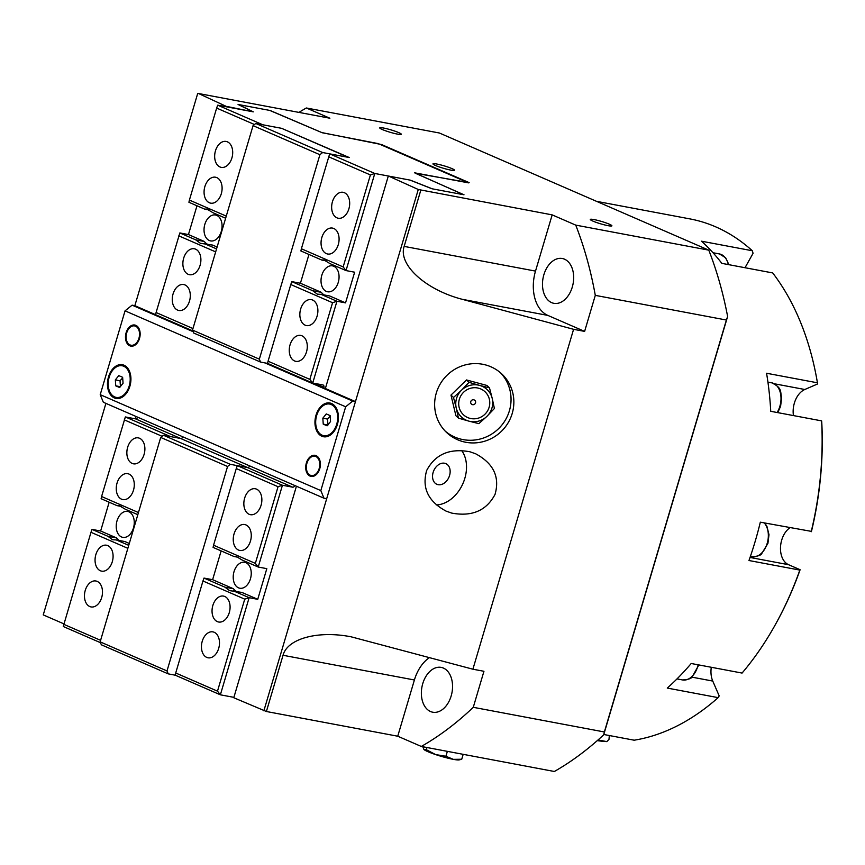 <?xml version="1.0" encoding="UTF-8"?>
<svg xmlns="http://www.w3.org/2000/svg" width="865" height="865" viewBox="0 0 865 865"><rect width="100%" height="100%" fill="white"/><g stroke="black" fill="none" stroke-linecap="round" stroke-linejoin="round"><path stroke-width="1.3" d="M135.286 418.811L135.989 416.465M227.646 107.033L198.539 93.517L329.889 118.224L306.329 107.984L439.377 133.005L708.781 250.147L575.733 225.116L552.173 214.877L418.282 189.489L388.493 176.049L410.01 180.093L431.916 188.754L464.008 194.787L415.427 173.281L469.165 182.645L381.584 144.563L321.845 132.583L270.139 110.493L238.048 104.46L252.904 111.79L227.755 106.644M63.869 623.86L43.25 614.896L105.908 403.382M155.624 314.709L134.843 305.68L197.674 93.561M429.559 657.53A36.211 24.263 -79.3 0 0 414.4 679.987L397.738 736.212L266.388 711.506L233.777 697.741L296.425 486.227M325.37 388.515L388.201 176.406M263.857 710.825L418.282 189.489M445.907 756.27L453.346 759.351A18.77 2.108 -163.5 0 1 435.636 754.583L445.907 756.27L447.367 751.361M461.726 759.243L459.185 759.892A18.77 2.108 -163.5 0 1 453.346 759.351L461.726 759.243L463.175 754.334M423.937 749.49A18.77 2.108 -163.5 0 1 423.872 749.425L426.304 749.696L435.636 754.583A18.77 2.108 -163.5 0 1 423.937 749.49L422.509 746.095M426.953 747.522L426.304 749.696M470.776 401.598A2.53 2.454 -46.5 0 1 474.496 400.095A2.53 2.454 -46.5 0 1 472.452 404.647A2.53 2.454 -46.5 0 1 470.776 401.598M489.125 407.274A15.775 15.311 -46.5 0 1 469.792 418.303A15.775 15.311 -46.5 0 1 459.358 399.252A15.775 15.311 -46.5 0 1 478.702 388.234A15.775 15.311 -46.5 0 1 489.125 407.274M458.428 418.119L456.255 408.075A18.77 18.219 133.5 0 0 468.949 421.158L458.428 418.119L455.909 415.73L450.979 395.078L453.498 397.478L461.553 390.191A18.77 18.219 133.5 0 0 456.255 408.075L453.498 397.478M461.553 390.191L469.025 382.341L479.545 385.379A18.77 18.219 133.5 0 0 461.553 390.191M479.545 385.379L489.482 387.855L492.228 398.451A18.77 18.219 133.5 0 0 479.545 385.379M492.228 398.451L494.402 408.496L486.93 416.346A18.77 18.219 133.5 0 0 492.228 398.451M486.93 416.346L478.875 423.634L468.949 421.158A18.77 18.219 133.5 0 0 486.93 416.346M450.979 395.078L466.505 379.951L486.952 385.466L489.482 387.855M466.505 379.951L469.025 382.341M444.524 463.229A11.267 8.261 113.5 0 0 433.419 471.533A11.267 8.261 113.5 0 0 436.857 484.292A11.267 8.261 113.5 0 0 438.166 484.692A11.267 8.261 113.5 0 0 449.27 476.388A11.267 8.261 113.5 0 0 445.843 463.629A11.267 8.261 113.5 0 0 444.524 463.229M451.768 513.107L446.113 511.129C428.186 501.495 421.709 487.947 426.672 470.484C435.225 454.287 449.649 448.048 469.933 451.779L475.599 453.757C493.515 463.391 500.002 476.939 495.039 494.402C486.487 510.61 472.063 516.837 451.768 513.107M436.209 504.944A32.189 23.614 113.5 0 0 462.548 484.4A32.189 23.614 113.5 0 0 461.586 450.427M436.295 393.034A40.233 39.044 133.5 0 0 446.545 432.446A40.233 39.044 133.5 0 0 512.199 413.502A40.233 39.044 133.5 0 0 501.949 374.091A40.233 39.044 133.5 0 0 436.295 393.034M445.172 431.073A40.233 39.044 133.5 0 0 509.388 410.821A40.233 39.044 133.5 0 0 500.511 372.793M594.082 219.58A11.267 1.265 16.5 0 0 590.298 219.44A11.267 1.265 16.5 0 0 596.418 222.456A11.267 1.265 16.5 0 0 608.127 225.689A11.267 1.265 16.5 0 0 611.901 225.841A11.267 1.265 16.5 0 0 605.792 222.824A11.267 1.265 16.5 0 0 594.082 219.58M383.509 128.02A11.267 1.265 16.5 0 0 379.724 127.869A11.267 1.265 16.5 0 0 385.833 130.885A11.267 1.265 16.5 0 0 397.543 134.129A11.267 1.265 16.5 0 0 401.328 134.27A11.267 1.265 16.5 0 0 395.208 131.253A11.267 1.265 16.5 0 0 383.509 128.02M436.749 164.015A11.267 1.265 16.5 0 0 432.965 163.863A11.267 1.265 16.5 0 0 439.085 166.88A11.267 1.265 16.5 0 0 450.784 170.113A11.267 1.265 16.5 0 0 454.568 170.264A11.267 1.265 16.5 0 0 448.459 167.248A11.267 1.265 16.5 0 0 436.749 164.015M422.758 683.62A22.804 15.278 -79.3 0 0 432.749 712.209A22.804 15.278 -79.3 0 0 451.162 695.979A22.804 15.278 -79.3 0 0 441.172 667.391A22.804 15.278 -79.3 0 0 422.758 683.62M543.869 274.735A22.804 15.278 -79.3 0 0 553.86 303.312A22.804 15.278 -79.3 0 0 572.284 287.083A22.804 15.278 -79.3 0 0 562.293 258.505A22.804 15.278 -79.3 0 0 543.869 274.735M708.781 250.147A348.692 233.669 100.7 0 1 727.616 316.471L603.705 734.807A348.692 233.669 100.7 0 1 554.357 771.483L421.309 746.452A348.692 233.669 -79.3 0 0 473.274 707.311L483.946 671.283L472.896 669.207L573.582 329.316L462.256 299.312C425.623 289.851 397.932 264.625 404.16 246.395L420.812 190.17M397.738 736.212L421.309 746.452M306.329 107.984A348.692 233.669 -79.3 0 0 298.901 112.396M552.173 214.877L535.511 271.102A36.211 24.263 -79.3 0 0 547.859 315.411L584.621 331.392L595.293 295.365A348.692 233.669 -79.3 0 0 575.733 225.116M595.293 295.365L726.395 320.028A404.225 18.176 -73.2 0 1 727.616 316.471M603.705 734.807A404.225 18.176 -73.2 0 1 604.365 731.974L473.274 707.311M604.365 731.974L726.395 320.028M584.621 331.392L573.582 329.316M266.388 711.506L283.039 655.281C287.418 638.586 317.996 630.293 351.136 636.813L472.896 669.207M129.891 386.223A17.17 11.505 100.7 0 1 128.042 390.753A17.17 11.505 100.7 0 1 112.839 397.078A17.17 11.505 100.7 0 1 108.503 376.924A17.17 11.505 100.7 0 1 120.689 364.576A17.17 11.505 100.7 0 1 130.766 376.243A17.17 11.505 100.7 0 1 129.891 386.223M337.382 424.52A17.17 11.505 100.7 0 1 335.534 429.04A17.17 11.505 100.7 0 1 320.331 435.376A17.17 11.505 100.7 0 1 315.995 415.222A17.17 11.505 100.7 0 1 328.181 402.874A17.17 11.505 100.7 0 1 338.258 414.53A17.17 11.505 100.7 0 1 337.382 424.52M193.165 331.706L132.107 305.161L125.047 310.849L345.665 406.777L352.715 401.079L264.885 362.889M352.715 401.079L355.45 401.598L326.689 498.716L323.953 498.197L320.829 490.596L345.665 406.777M125.047 310.849L100.221 394.667L103.346 402.268L323.953 498.197M320.829 490.596L100.221 394.667M306.372 462.959A10.726 7.19 100.7 0 1 315.044 455.325A10.726 7.19 100.7 0 1 320.126 467.197A10.726 7.19 100.7 0 1 311.076 476.41A10.726 7.19 100.7 0 1 306.372 462.959M126.139 332.668A10.726 7.19 100.7 0 1 134.799 325.024A10.726 7.19 100.7 0 1 139.881 336.907A10.726 7.19 100.7 0 1 130.842 346.119A10.726 7.19 100.7 0 1 126.139 332.668M134.843 305.68L132.107 305.161M355.45 401.598L312.762 383.033M122.679 377.918L120.03 380.784L115.337 379.897L118.775 375.626L122.635 377.302L123.057 383.249L119.608 387.52L115.748 385.844L120.278 386.698M120.03 380.784L120.451 386.731M115.748 385.844L115.337 379.897M114.656 396.905A16.089 10.78 100.7 0 1 108.849 378.383A16.089 10.78 100.7 0 1 122.17 365.754A16.089 10.78 100.7 0 1 123.738 366.241A16.089 10.78 100.7 0 1 129.534 384.763A16.089 10.78 100.7 0 1 116.224 397.392A16.089 10.78 100.7 0 1 114.656 396.905M122.56 365.841A16.089 10.78 100.7 0 1 122.949 365.906A16.089 10.78 100.7 0 1 124.517 366.392A16.089 10.78 100.7 0 1 130.799 376.48M128.15 390.526A16.089 10.78 100.7 0 1 117.002 397.532A16.089 10.78 100.7 0 1 116.613 397.457M330.171 416.216L327.521 419.071L322.829 418.195L326.278 413.924L330.127 415.6L330.549 421.547L327.1 425.818L323.24 424.142L327.77 424.996M327.521 419.071L327.943 425.029M323.24 424.142L322.829 418.195M322.148 435.203A16.089 10.78 100.7 0 1 316.341 416.681A16.089 10.78 100.7 0 1 329.662 404.052A16.089 10.78 100.7 0 1 331.23 404.539A16.089 10.78 100.7 0 1 337.036 423.061A16.089 10.78 100.7 0 1 323.715 435.69A16.089 10.78 100.7 0 1 322.148 435.203M330.052 404.139A16.089 10.78 100.7 0 1 330.441 404.204A16.089 10.78 100.7 0 1 332.009 404.679A16.089 10.78 100.7 0 1 338.291 414.778M335.642 428.824A16.089 10.78 100.7 0 1 324.494 435.83A16.089 10.78 100.7 0 1 324.105 435.744M136.01 325.424A10.726 7.19 -79.3 0 0 135.502 325.489L133.015 325.91A9.829 6.585 100.7 0 1 135.589 326.213A9.829 6.585 100.7 0 1 138.811 338.669A9.829 6.585 100.7 0 1 129.49 344.648A9.829 6.585 100.7 0 1 126.355 334.355A9.829 6.585 100.7 0 1 133.015 325.91M129.49 344.648L131.653 345.946A10.726 7.19 -79.3 0 0 132.096 346.184M316.244 455.714A10.726 7.19 -79.3 0 0 315.747 455.779L313.26 456.212A9.829 6.585 100.7 0 1 315.833 456.515A9.829 6.585 100.7 0 1 319.044 468.96A9.829 6.585 100.7 0 1 309.735 474.939A9.829 6.585 100.7 0 1 306.588 464.656A9.829 6.585 100.7 0 1 313.26 456.212M309.735 474.939L311.897 476.247A10.726 7.19 -79.3 0 0 312.341 476.485M609.317 735.531L609.003 739.316L606.83 741.608A265.004 177.585 100.7 0 1 597.25 740.645M606.83 741.608L598.029 739.953M603.802 734.493L634.175 740.202A265.004 177.585 100.7 0 0 718.145 697.644L667.272 688.075A265.004 177.585 -79.3 0 0 691.2 663.498L742.073 673.067A265.004 177.585 100.7 0 0 777.376 620.951A265.004 177.585 100.7 0 0 799.833 570.089L748.971 560.52A265.004 177.585 -79.3 0 0 760.324 522.179L811.467 531.391A262.322 175.79 -79.3 0 0 821.75 422.034L821.609 420.877A265.004 177.585 100.7 0 1 811.197 531.748M821.609 420.877L770.737 411.308A265.004 177.585 -79.3 0 0 766.563 373.248L817.436 382.806L817.576 383.963L804.818 389.499A20.122 13.483 -79.3 0 0 793.454 415.578M596.526 201.34L689.859 218.888A265.004 177.585 100.7 0 1 752.345 250.763L701.472 241.194A265.004 177.585 -79.3 0 1 721.832 263.36L772.694 272.929A265.004 177.585 100.7 0 1 817.436 382.806M752.345 250.763L753.058 253.337L745.014 267.728M777.376 620.951L777.949 619.891A262.322 175.79 -79.3 0 0 800.114 569.721L799.833 570.089M711.3 667.283A20.122 13.483 -79.3 0 0 712.76 681.069L719.193 695.914L718.145 697.644M789.918 527.747A20.122 13.483 -79.3 0 0 780.5 547.437A20.122 13.483 -79.3 0 0 788.566 564.704L800.114 569.721M236.329 591.368A17.43 11.688 100.7 0 1 233.507 588.784L212.617 579.691L204.01 578.08L224.9 587.162L233.507 588.784M233.258 590.795L249.131 597.693L257.738 599.315L241.865 592.417L229.56 590.622L224.9 587.162M233.983 556.498L236.004 556.357L242.341 560.131L258.213 567.029L255.348 563.375L213.558 545.21L213.093 547.404L233.983 556.498L238.589 557.363M119.348 540.506A17.43 11.688 100.7 0 1 116.516 537.911L107.909 536.289L112.569 539.749L116.267 539.922L128.734 545.35M129.296 543.469L124.874 541.544L116.267 539.922M121.597 506.49L116.991 505.625L119.013 505.484L125.349 509.258L137.816 514.686M213.558 545.21L236.275 468.549L278.054 486.714L282.433 485.254L258.213 567.029L266.82 568.651L257.738 599.315M175.238 675.187L220.37 694.811L249.131 597.693L244.741 599.153L217.493 691.157L175.714 672.992L175.238 675.187L168.199 673.857L101.346 644.793L100.145 641.862L160.706 437.43L163.42 435.246L170.459 436.565L125.339 416.941L101.583 496.521L138.454 512.556M101.583 496.521L101.118 498.716L116.991 505.625M238.502 587.832A13.191 8.834 100.7 0 1 233.755 572.652A13.191 8.834 100.7 0 1 244.665 562.304A13.191 8.834 100.7 0 1 245.952 562.693A13.191 8.834 100.7 0 1 250.699 577.874A13.191 8.834 100.7 0 1 239.789 588.222A13.191 8.834 100.7 0 1 238.502 587.832M121.511 536.96A13.191 8.834 100.7 0 1 116.764 521.779A13.191 8.834 100.7 0 1 127.674 511.431A13.191 8.834 100.7 0 1 128.961 511.831A13.191 8.834 100.7 0 1 133.718 527.001A13.191 8.834 100.7 0 1 122.798 537.36A13.191 8.834 100.7 0 1 121.511 536.96M124.3 419.86L162.112 436.295M128.993 474.063A13.191 8.834 100.7 0 1 133.74 489.244A13.191 8.834 100.7 0 1 122.83 499.592A13.191 8.834 100.7 0 1 121.543 499.192A13.191 8.834 100.7 0 1 116.797 484.022A13.191 8.834 100.7 0 1 127.706 473.663A13.191 8.834 100.7 0 1 128.993 474.063M139.589 438.285A13.191 8.834 100.7 0 1 144.347 453.465A13.191 8.834 100.7 0 1 133.426 463.813A13.191 8.834 100.7 0 1 132.14 463.413A13.191 8.834 100.7 0 1 127.393 448.243A13.191 8.834 100.7 0 1 138.303 437.885A13.191 8.834 100.7 0 1 139.589 438.285M127.858 548.334L90.987 532.299L92.025 529.391L107.909 536.289M92.025 529.391L100.643 531.002L116.516 537.911M90.987 532.299L63.264 626.498L100.481 642.684M100.6 640.327L63.74 624.303M97.194 581.399A13.191 8.834 100.7 0 1 101.951 596.569A13.191 8.834 100.7 0 1 91.041 606.927A13.191 8.834 100.7 0 1 89.755 606.527A13.191 8.834 100.7 0 1 84.997 591.346A13.191 8.834 100.7 0 1 95.918 580.999A13.191 8.834 100.7 0 1 97.194 581.399M107.801 545.62A13.191 8.834 100.7 0 1 112.547 560.79A13.191 8.834 100.7 0 1 101.638 571.149A13.191 8.834 100.7 0 1 100.351 570.749A13.191 8.834 100.7 0 1 95.593 555.579A13.191 8.834 100.7 0 1 106.514 545.22A13.191 8.834 100.7 0 1 107.801 545.62M217.493 691.157L220.37 694.811L233.896 697.352M168.199 673.857L166.999 670.937L227.56 466.495L230.274 464.31L237.313 465.64L282.433 485.254L292.608 487.168A2.141 1.579 113.5 0 0 294.76 485.503M221.137 550.908L212.617 579.691M244.741 599.153L202.961 580.988L204.01 578.08M175.714 672.992L202.961 580.988M214.185 632.261A13.191 8.834 100.7 0 1 218.942 647.442A13.191 8.834 100.7 0 1 208.022 657.789A13.191 8.834 100.7 0 1 206.746 657.4A13.191 8.834 100.7 0 1 201.988 642.219A13.191 8.834 100.7 0 1 212.898 631.872A13.191 8.834 100.7 0 1 214.185 632.261M224.781 596.482A13.191 8.834 100.7 0 1 229.539 611.663A13.191 8.834 100.7 0 1 218.629 622.011A13.191 8.834 100.7 0 1 217.342 621.621A13.191 8.834 100.7 0 1 212.585 606.441A13.191 8.834 100.7 0 1 223.505 596.093A13.191 8.834 100.7 0 1 224.781 596.482M100.145 641.862L166.999 670.937M160.706 437.43L227.56 466.495M163.42 435.246L230.274 464.31M125.339 416.941L135.513 418.855L180.634 438.479L170.459 436.565L180.644 438.479A2.141 1.579 113.5 0 0 182.785 436.814A2.141 1.579 113.5 0 1 180.634 438.479L247.466 467.543M249.628 465.878A2.141 1.579 -66.5 0 1 247.487 467.543L237.313 465.63L236.275 468.549M249.131 514.286A13.191 8.834 100.7 0 1 244.384 499.105A13.191 8.834 100.7 0 1 255.294 488.757A13.191 8.834 100.7 0 1 256.581 489.157A13.191 8.834 100.7 0 1 261.327 504.327A13.191 8.834 100.7 0 1 250.418 514.675A13.191 8.834 100.7 0 1 249.131 514.286M238.535 550.064A13.191 8.834 100.7 0 1 233.788 534.884A13.191 8.834 100.7 0 1 244.698 524.536A13.191 8.834 100.7 0 1 245.984 524.936A13.191 8.834 100.7 0 1 250.731 540.106A13.191 8.834 100.7 0 1 239.821 550.454A13.191 8.834 100.7 0 1 238.535 550.064M278.054 486.714L255.348 563.375M135.513 418.855A2.141 1.579 113.5 0 0 137.654 417.19M100.643 531.002L109.163 502.219M209.406 210.044L204.8 209.179L206.832 209.038L213.158 212.812L225.635 218.24M217.104 247.022L212.682 245.098L200.388 243.303L195.717 239.843L204.324 241.465A17.43 11.688 100.7 0 0 207.157 244.06M326.397 260.916L321.791 260.051L323.824 259.911L330.149 263.684L346.022 270.583L354.639 272.205L345.546 302.869L336.939 301.247L321.066 294.349L317.368 294.176L312.708 290.716L321.315 292.338A17.43 11.688 100.7 0 0 324.148 294.922M345.546 302.869L329.673 295.971L321.066 294.349M192.96 328.549L156.089 312.525L179.844 232.945L195.717 239.843M178.796 235.853L215.666 251.888M204.075 243.476L216.553 248.904M179.844 232.945L188.451 234.556L204.324 241.465M226.262 216.109L189.403 200.075L188.927 202.269L204.8 209.179M312.708 290.716L291.819 281.633L290.781 284.542L332.56 302.707L336.939 301.247L312.719 383.033L309.843 379.378L332.56 302.707M291.819 281.633L300.425 283.244L321.315 292.338M321.791 260.051L300.901 250.958L301.377 248.763L343.156 266.928L346.022 270.583L374.794 173.476L329.662 153.851L322.623 152.532L255.77 123.468L253.056 125.652L192.506 330.084L193.695 333.014L260.549 362.078L259.349 359.159L319.909 154.716L322.623 152.532M216.769 215.385A13.191 8.834 100.7 0 1 221.526 230.555A13.191 8.834 100.7 0 1 210.606 240.913A13.191 8.834 100.7 0 1 209.33 240.513A13.191 8.834 100.7 0 1 204.572 225.333A13.191 8.834 100.7 0 1 215.482 214.985A13.191 8.834 100.7 0 1 216.769 215.385M333.76 266.247A13.191 8.834 100.7 0 1 338.518 281.428A13.191 8.834 100.7 0 1 327.597 291.775A13.191 8.834 100.7 0 1 326.31 291.386A13.191 8.834 100.7 0 1 321.564 276.205A13.191 8.834 100.7 0 1 332.474 265.858A13.191 8.834 100.7 0 1 333.76 266.247M309.843 379.378L268.063 361.213L290.781 284.542M305.15 325.175A13.191 8.834 100.7 0 1 300.393 309.994A13.191 8.834 100.7 0 1 311.314 299.647A13.191 8.834 100.7 0 1 312.6 300.036A13.191 8.834 100.7 0 1 317.347 315.217A13.191 8.834 100.7 0 1 306.437 325.564A13.191 8.834 100.7 0 1 305.15 325.175M294.554 360.954A13.191 8.834 100.7 0 1 289.797 345.773A13.191 8.834 100.7 0 1 300.717 335.425A13.191 8.834 100.7 0 1 301.993 335.815A13.191 8.834 100.7 0 1 306.751 350.995A13.191 8.834 100.7 0 1 295.841 361.343A13.191 8.834 100.7 0 1 294.554 360.954M300.425 283.244L308.956 254.461M268.063 361.213L267.599 363.408L260.549 362.078M301.377 248.763L329.662 153.851L349.233 157.527L282.325 128.636M343.156 266.928L370.404 174.935L374.794 173.476L410.399 180.169L432.305 188.829L463.608 194.712L414.605 172.816L468.549 182.861L378.297 143.622L322.223 132.756L269.739 110.417L238.437 104.524L253.304 111.855L217.688 105.162L216.65 108.082L254.461 124.517M328.624 156.77L370.404 174.935M336.95 217.839A13.191 8.834 100.7 0 1 332.192 202.659A13.191 8.834 100.7 0 1 343.102 192.311A13.191 8.834 100.7 0 1 344.389 192.711A13.191 8.834 100.7 0 1 349.146 207.881A13.191 8.834 100.7 0 1 338.226 218.229A13.191 8.834 100.7 0 1 336.95 217.839M326.343 253.618A13.191 8.834 100.7 0 1 321.596 238.437A13.191 8.834 100.7 0 1 332.506 228.09A13.191 8.834 100.7 0 1 333.793 228.49A13.191 8.834 100.7 0 1 338.55 243.66A13.191 8.834 100.7 0 1 327.63 254.007A13.191 8.834 100.7 0 1 326.343 253.618M196.982 205.773L188.451 234.556M348.422 157.376L281.601 128.323L255.77 123.468M189.403 200.075L216.65 108.082M219.959 166.967A13.191 8.834 100.7 0 1 215.201 151.797A13.191 8.834 100.7 0 1 226.111 141.438A13.191 8.834 100.7 0 1 227.398 141.838A13.191 8.834 100.7 0 1 232.155 157.019A13.191 8.834 100.7 0 1 221.245 167.367A13.191 8.834 100.7 0 1 219.959 166.967M209.362 202.745A13.191 8.834 100.7 0 1 204.605 187.575A13.191 8.834 100.7 0 1 215.515 177.217A13.191 8.834 100.7 0 1 216.801 177.617A13.191 8.834 100.7 0 1 221.559 192.798A13.191 8.834 100.7 0 1 210.638 203.145A13.191 8.834 100.7 0 1 209.362 202.745M319.909 154.716L253.056 125.652M259.349 359.159L192.506 330.084M217.688 105.162L262.819 124.787L282.379 128.463M185.013 284.953A13.191 8.834 100.7 0 1 189.759 300.123A13.191 8.834 100.7 0 1 178.85 310.481A13.191 8.834 100.7 0 1 177.563 310.081A13.191 8.834 100.7 0 1 172.805 294.9A13.191 8.834 100.7 0 1 183.726 284.553A13.191 8.834 100.7 0 1 185.013 284.953M195.609 249.174A13.191 8.834 100.7 0 1 200.356 264.344A13.191 8.834 100.7 0 1 189.446 274.702A13.191 8.834 100.7 0 1 188.159 274.302A13.191 8.834 100.7 0 1 183.412 259.132A13.191 8.834 100.7 0 1 194.322 248.774A13.191 8.834 100.7 0 1 195.609 249.174M267.599 363.408L312.719 383.033L322.894 384.947A2.141 1.579 -66.5 0 1 323.142 385.022A2.141 1.579 -66.5 0 1 323.856 387.282L323.705 387.79M156.089 312.525L155.613 314.719L192.83 330.906M414.4 679.987L283.039 655.281M547.859 315.411L462.256 299.312M535.511 271.102L404.16 246.395M804.818 389.499L774.445 383.79M712.76 681.069L691.859 677.133M788.566 564.704L750.031 557.449M764.26 522.925A18.77 12.586 100.7 0 1 767.201 543.339A18.77 12.586 100.7 0 1 752.031 556.703C757.686 556.368 760.93 555.33 761.762 553.568L767.925 543.361L768.996 534.7L766.898 526.244L764.628 522.99M698.141 664.807A18.77 12.586 100.7 0 1 697.687 666.58A18.77 12.586 100.7 0 1 682.517 679.944C688.172 679.609 691.416 678.56 692.238 676.808L698.834 664.936M728.903 264.701L725.627 257.748L719.442 253.942A18.77 12.586 100.7 0 1 721.269 254.505A18.77 12.586 100.7 0 1 728.287 264.582M777.754 412.627L780.587 406.366L781.657 397.705C779.949 391.802 782.847 388.158 771.634 382.795A18.77 12.586 100.7 0 1 773.461 383.357A18.77 12.586 100.7 0 1 779.862 406.334A18.77 12.586 100.7 0 1 777.127 412.508M247.487 467.543L292.608 487.168M323.856 387.282L315.109 383.476M116.224 397.392L117.002 397.532M122.17 365.754L122.949 365.906M323.715 435.69L324.494 435.83M329.662 404.052L330.441 404.204M752.031 556.703L750.398 556.39M682.517 679.944L677.003 678.906M719.442 253.942L712.987 252.731M771.634 382.795L767.925 382.103"/></g></svg>
